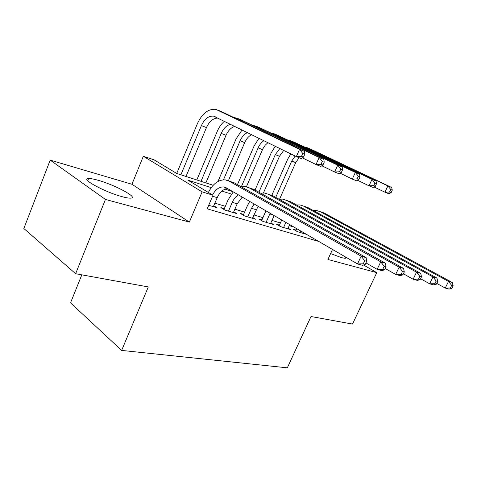 <?xml version="1.0" encoding="UTF-8"?>
<svg xmlns="http://www.w3.org/2000/svg" width="477" height="477" viewBox="0 0 477 477"><rect width="100%" height="100%" fill="white"/><g stroke="black" fill="none" stroke-linecap="round" stroke-linejoin="round"><path stroke-width="0.72" d="M330.615 253.591L341.645 257.705L345.115 258.307C346.141 258.194 345.873 257.514 344.311 256.28M98.22 180.306C93.784 179.036 90.576 178.446 88.597 178.541C79.826 178.481 104.564 192.022 121.903 196.619C125.994 197.74 128.933 198.253 130.722 198.146C139.022 197.931 115.333 185.046 98.22 180.306M81.817 274.841L70.524 302.853L121.641 350.416L287.339 367.821L310.998 316.513L352.515 324.068L376.77 272.647L363.504 264.991M121.641 350.416L148.299 286.927L75.622 273.715L23.85 228.507L50.204 160.129L105.453 199.44L189.339 222.073L202.123 191.849L143.327 156.277L154.041 159.825L176.752 173.467L213.189 185.273M189.339 222.073L131.962 184.265L50.204 160.129M131.962 184.265L143.327 156.277M75.622 273.715L105.453 199.44M296.145 230.099L293.277 229.24L297.404 231.649L306.49 234.35M279.45 225.108L276.451 224.214L280.583 226.647L290.767 229.675L288.126 228.131M261.956 219.879L258.808 218.937L262.946 221.406L273.631 224.578L270.864 222.944M243.604 214.394L240.301 213.41L244.439 215.902L255.654 219.235L252.756 217.5M224.333 208.634L220.863 207.596L224.995 210.124L236.783 213.624L233.742 211.782M211.233 187.634L187.884 180.157L212.992 195.236L207.203 208.831L318.666 241.41M293.856 227.022L289.241 225.627M280.404 222.956L271.979 220.41M262.928 217.673L253.877 214.936M244.588 212.134L234.857 209.194M225.335 206.314L214.865 203.148M208.711 205.283L216.94 207.728L213.744 205.766M332.517 249.441L327.92 259.464L376.77 272.647M212.992 195.236L202.123 191.849M225.102 189.13L232.854 191.647M244.069 198.146L241.839 197.436M231.411 194.091L221.924 191.056M334.216 250.431L332.457 249.578M213.362 206.666L217.208 197.657C219.766 192.142 223.218 189.119 227.577 188.588M212.557 194.974C215.485 189.506 219.146 186.829 223.54 186.936L226.235 187.807L357.511 263.936L361.131 256.179L229.109 181.099L225.275 179.853C218.424 179.644 212.796 183.854 208.383 192.469M365.245 264.395L362.538 265.319L357.511 263.936L363.241 263.841L365.245 264.395L366.694 261.301L364.69 260.734L363.241 263.841M364.69 260.734L361.131 256.179L366.139 257.622L234.231 182.822L230.57 181.594M366.139 257.622L366.694 261.301M303.473 157.16L304.761 154.262L302.752 153.445L301.47 156.349L303.473 157.16L301.363 158.632L296.342 156.611L299.538 149.355L215.95 109.406C208.443 108.577 202.272 113.299 197.43 123.567L176.711 173.443M180.896 174.809L201.395 125.6C204.609 118.803 208.699 115.655 213.654 116.161L296.342 156.611L301.47 156.349M186.018 176.472L206.446 127.586C209.403 121.241 213.255 118.087 217.995 118.111M302.752 153.445L299.538 149.355L304.547 151.43L221.924 111.803M304.547 151.43L304.761 154.262M233.378 212.617L237.17 203.846L242.262 197.102M228.471 211.156L232.275 202.326C233.76 198.975 235.793 196.482 238.381 194.849M233.265 191.885L228.107 199.851L223.963 209.492M384.647 269.785L386.066 266.786L384.182 266.255L382.757 269.261L384.647 269.785L381.898 270.65L377.164 269.344L380.712 261.831L249.209 187.855L245.375 186.602L241.374 186.871M365.942 262.91L377.164 269.344L382.757 269.261M384.182 266.255L380.712 261.831L385.422 263.191L254.074 189.488L250.419 188.26M385.422 263.191L386.066 266.786M252.416 218.275L258.117 206.297M247.748 216.886L251.492 208.288L254.128 203.983M249.733 201.431L247.324 205.837L243.258 215.193M402.916 274.859L404.305 271.95L402.528 271.449L401.133 274.364L402.916 274.859L400.137 275.664L395.677 274.442L399.148 267.156L268.301 194.264L264.473 193.018L260.698 193.203M385.243 268.521L395.677 274.442L401.133 274.364M402.528 271.449L399.148 267.156L403.59 268.438L272.922 195.82L269.278 194.592M403.59 268.438L404.305 271.95M270.542 223.665L274.12 215.574M266.094 222.342L270.119 213.255M265.945 210.834L261.629 220.618M420.148 279.647L421.507 276.827L419.832 276.35L418.466 279.182L420.148 279.647L417.345 280.404L413.136 279.242L416.534 272.17L286.456 200.364L282.646 199.118L279.075 199.237M403.423 273.792L413.136 279.242L418.466 279.182M419.832 276.35L416.534 272.17L420.732 273.381L290.863 201.843L287.226 200.626M420.732 273.381L421.507 276.827M287.828 228.799L289.7 224.607M283.582 227.541L285.872 222.395M281.728 219.986L279.146 225.8M436.431 284.173L437.767 281.43L436.181 280.977L434.845 283.732L436.431 284.173L433.611 284.882L429.628 283.785L432.967 276.916L303.754 206.177L299.955 204.931L296.581 204.997M420.583 278.747L429.628 283.785L434.845 283.732M436.181 280.977L432.967 276.916L436.932 278.061L307.945 207.584L304.326 206.368M436.932 278.061L437.767 281.43M224.381 121.253C221.394 123.859 219.021 127.228 217.256 131.366L196.81 179.966M201.008 181.326L221.227 133.393C223.498 128.361 226.605 125.32 230.54 124.276M205.885 182.906L226.032 135.283C228.155 130.555 231.077 127.586 234.791 126.369M322.929 165.042L324.193 162.228L322.297 161.453L321.033 164.273L322.929 165.042L320.765 166.425L316.012 164.517L319.161 157.47L237.439 118.332L233.76 117.437M302.442 157.875L316.012 164.517L321.033 164.273M322.297 161.453L319.161 157.47L323.895 159.431L241.41 120.001M323.895 159.431L324.193 162.228M242.095 129.959L236.133 138.795L217.959 181.493M223.469 179.805L240.11 140.81C241.875 136.845 244.325 134.109 247.462 132.594M224.822 189.041L225.508 187.443M228.382 180.723L244.689 142.611C246.359 138.867 248.666 136.207 251.629 134.645M341.347 172.501L342.581 169.764L340.787 169.031L339.546 171.774L341.347 172.501L339.135 173.807L334.633 172L337.722 165.155L256.209 126.226L252.637 125.326M321.82 165.752L334.633 172L339.546 171.774M340.787 169.031L337.722 165.155L342.212 167.01L259.953 127.8M342.212 167.01L342.581 169.764M259.035 138.282L254.134 145.879L237.451 184.647M241.308 186.835L258.111 147.888C259.518 144.716 261.456 142.319 263.936 140.691M246.4 186.775L262.761 148.991L265.254 145.127L267.967 142.671M358.799 179.567L360.016 176.913L358.31 176.216L357.094 178.881L358.799 179.567L356.552 180.807L352.282 179.09L355.317 172.435L274.096 133.751L270.62 132.844M340.161 173.199L352.282 179.09L357.094 178.881M358.31 176.216L355.317 172.435L359.575 174.194L277.626 135.235M359.575 174.194L360.016 176.913M275.259 146.254L271.318 152.64L255.052 190.037M258.91 192.201L275.295 154.637L279.838 148.502M263.435 192.941L279.468 156.277L283.726 150.416M375.369 186.28L376.562 183.693L374.946 183.031L373.747 185.625L375.369 186.28L373.092 187.449L369.031 185.821L372.018 179.346L291.149 140.924L287.768 140.017M357.547 180.258L369.031 185.821L373.747 185.625M374.946 183.031L372.018 179.346L376.061 181.016L294.488 142.325M376.061 181.016L376.562 183.693M304.32 233.706L304.541 233.217M300.272 232.502L300.898 231.106M296.772 228.71L295.859 230.743M451.838 288.454L453.15 285.783L451.647 285.359L450.336 288.03L451.838 288.454L449.012 289.116L445.244 288.078L448.511 281.4L320.24 211.716L316.46 210.476L313.27 210.494M436.795 283.416L445.244 288.078L450.336 288.03M451.647 285.359L448.511 281.4L452.268 282.485L324.241 213.058L320.633 211.848M452.268 282.485L453.15 285.783M290.809 153.892L287.738 159.103L271.777 195.433M275.724 197.377L291.709 161.089L295.162 156.033M279.582 199.153L295.698 162.657L299.067 157.708M391.116 192.66L392.291 190.138L390.752 189.512L389.578 192.034L391.116 192.66L388.815 193.763L384.957 192.213L387.884 185.911L307.438 147.775L304.141 146.868M374.051 186.954L384.957 192.213L389.578 192.034M390.752 189.512L387.884 185.911L391.73 187.503L310.587 149.098M391.73 187.503L392.291 190.138M212.575 196.22L217.208 197.657M229.109 181.099L234.231 182.822M201.395 125.6L206.446 127.586M217.709 110.032L222.735 112.143M232.275 202.326L237.17 203.846M249.209 187.855L254.074 189.488M251.492 208.288L256.155 209.731M268.301 194.264L272.922 195.82M269.791 213.958L273.1 214.984M286.456 200.364L290.863 201.843M303.754 206.177L307.945 207.584M221.227 133.393L226.032 135.283M237.439 118.332L242.221 120.341M240.11 140.81L244.689 142.611M256.209 126.226L260.764 128.14M258.111 147.888L262.481 149.605M274.096 133.751L278.437 135.575M275.295 154.637L279.468 156.277M291.149 140.924L295.293 142.665M320.24 211.716L324.241 213.058M291.709 161.089L295.698 162.657M307.438 147.775L311.392 149.438M88.597 178.541L87.732 180.711M223.54 186.936L226.265 187.825M213.654 116.161L215.872 117.068"/></g></svg>
